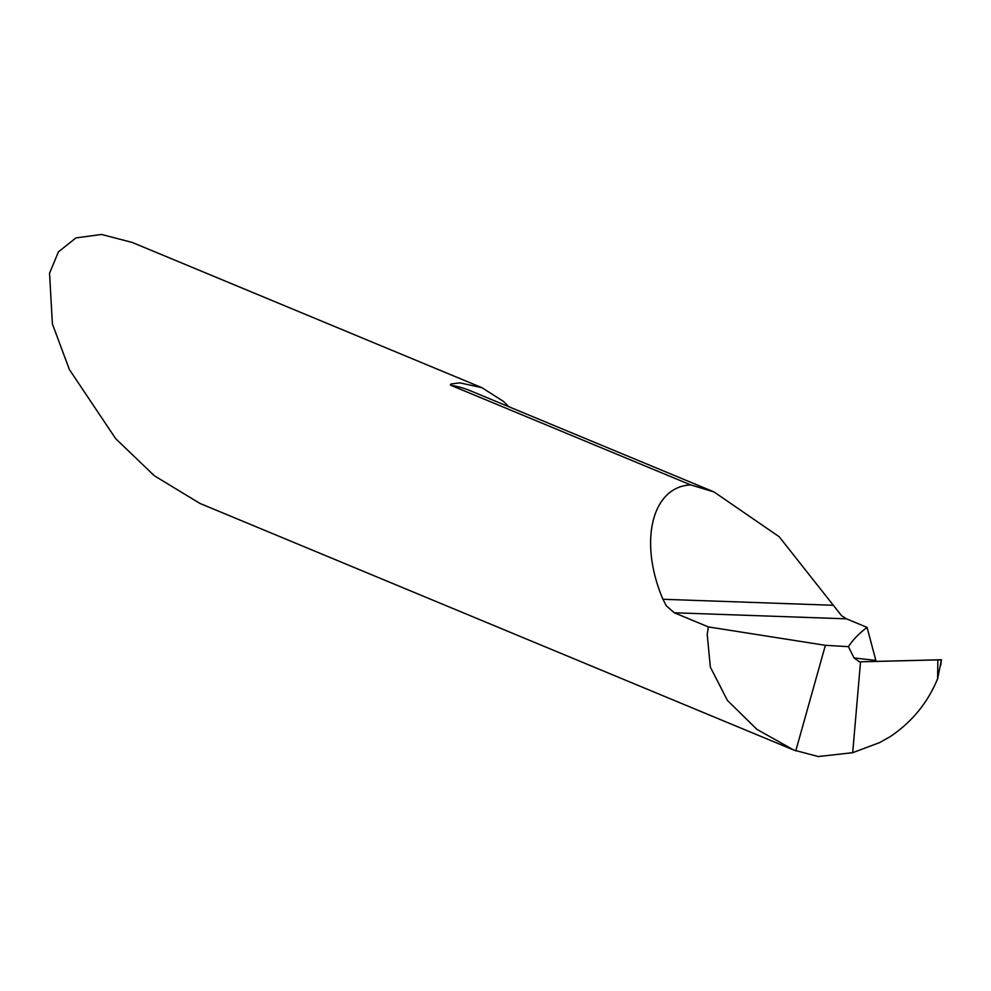 <?xml version="1.0" encoding="UTF-8"?>
<svg xmlns="http://www.w3.org/2000/svg" width="991" height="991" viewBox="0 0 991 991"><rect width="100%" height="100%" fill="white"/><g stroke="black" fill="none" stroke-linecap="round" stroke-linejoin="round"><path stroke-width="1.49" d="M508.891 406.756L503.44 401.38L481.899 387.667L459.762 382.848L451.116 383.988L450.335 384.533L450.917 385.326L690.764 484.933L714.003 491.932L779.174 536.738L841.57 615.696L846.45 618.83L867.063 627.39L876.106 661.393M941.289 659.808L860.535 661.815L852.694 752.689L860.535 661.815L941.413 659.746L937.635 678.674C927.787 702.669 911.955 722.018 890.129 736.697L879.574 742.606L852.694 752.689L818.343 756.542L793.902 750.113L756.963 729.388L727.431 700.451L710.349 667.116L707.202 634.426L708.379 626.919L674.314 612.772L666.373 605.885L662.929 599.282C638.439 541.705 651.88 486.507 690.764 484.933M708.379 626.919L825.379 645.314L848.445 646.665L854.069 657.987L859.383 661.753M825.379 645.314L795.785 750.881M481.899 387.667L132.187 242.423L101.466 234.458L75.96 237.914L58.419 251.863L49.55 273.256L52.387 323.908L69.37 369.519L115.662 438.641L154.323 475.73L199.909 503.416L793.902 750.113M867.063 627.39A1847.744 268.412 6.1 0 0 848.445 646.665M854.069 657.987L875.796 660.402M937.82 659.733L937.635 678.674M938.031 660.056L941.301 659.808M450.917 385.326A107.523 95.458 -67.4 0 1 470.564 390.838L714.003 491.932M674.314 612.772L846.45 618.83M662.929 599.282L833.443 605.278M941.45 659.758L940.694 665.444"/></g></svg>
